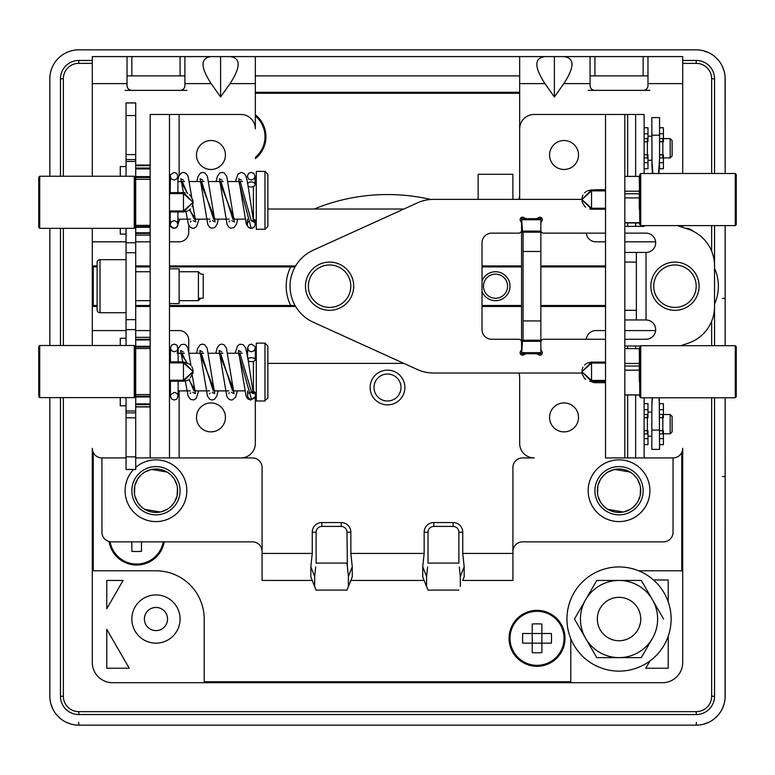 <?xml version="1.0" encoding="UTF-8"?>
<svg xmlns="http://www.w3.org/2000/svg" width="775" height="775" viewBox="0 0 775 775"><rect width="100%" height="100%" fill="white"/><g stroke="black" fill="none" stroke-linecap="round" stroke-linejoin="round"><path stroke-width="1.16" d="M184.905 56.594L184.905 85.541A4.824 4.824 0 0 1 180.081 90.365L131.847 90.365A4.824 4.824 0 0 1 127.023 85.541L127.023 83.613L92.293 83.613L92.293 56.594L255.333 56.594L255.333 128.95A14.473 14.473 0 0 0 240.86 114.477L169.473 114.477L169.473 457.928L135.703 457.928M169.473 114.477L150.176 114.477L150.176 457.928M591.054 381.387A9.649 9.649 0 0 0 595.878 382.676L605.527 382.676M518.843 373.027A14.473 14.473 0 0 1 519.667 377.851L519.667 443.455A14.473 14.473 0 0 0 534.14 457.928L522.563 457.928A9.649 9.649 0 0 0 512.914 467.577L512.914 580.446L462.752 580.446L464.177 576.881L464.177 566.845L460.321 576.493L459.294 566.913M403.862 363.378L269.807 363.378A14.473 14.473 0 0 0 267.869 363.514M169.473 457.928L240.86 457.928A14.473 14.473 0 0 0 255.333 443.455L255.314 395.453A3.856 3.739 0 0 1 251.458 399.193L238.497 353.255M169.473 330.576L179.122 330.576A9.649 9.649 0 0 1 188.761 340.225L188.761 351.404M97.117 305.495L92.293 305.495L92.293 330.576L126.054 330.576M135.703 330.576L150.176 330.576M97.117 266.91L92.293 266.91L92.293 306.464L97.117 306.464M135.703 306.464L150.176 306.464M169.473 306.464L295.624 306.464M295.624 265.941L169.473 265.941M150.176 265.941L135.703 265.941M97.117 265.941L92.293 265.941L92.293 266.91M126.054 241.829L92.293 241.829L92.293 265.941M188.761 225.099L188.761 232.18A9.649 9.649 0 0 1 179.122 241.829L169.473 241.829M150.176 241.829L135.703 241.829M267.869 208.892A14.473 14.473 0 0 0 269.807 209.027L403.862 209.027M518.843 199.378A14.473 14.473 0 0 0 519.667 194.554L519.667 128.95A14.473 14.473 0 0 1 534.14 114.477L605.527 114.477L605.527 457.928L644.122 457.928L644.122 444.656L647.977 444.656L647.977 430.764M594.038 189.904A9.649 9.649 0 0 1 595.878 189.73L605.527 189.73M586.288 233.139A9.649 9.649 0 0 0 595.878 241.829L605.527 241.829M624.824 241.829L655.621 241.829M605.527 265.941L540.863 265.941M521.575 265.941L482.021 265.941M482.021 306.464L521.575 306.464M540.863 306.464L605.527 306.464M655.621 330.576L624.824 330.576M605.527 330.576L595.878 330.576A9.649 9.649 0 0 0 586.288 339.266M647.977 417.56L647.977 414.46L644.122 414.46L644.122 397.798L644.122 457.928L673.058 457.928L673.058 532.212A9.649 9.649 0 0 1 663.41 541.861L522.563 541.861A9.649 9.649 0 0 0 512.914 551.5M640.431 346.018L624.824 346.018M647.977 141.641L647.977 138.541L644.122 138.541L644.122 114.477L624.824 114.477L624.824 457.928M624.824 226.387L644.122 226.387L644.122 225.602L644.122 226.387M644.122 114.477L644.122 173.503L644.122 168.747L647.977 168.747L647.977 154.855M647.396 141.641L644.122 141.815L644.122 138.541L644.122 168.747M624.824 114.477L605.527 114.477M647.396 417.56L644.122 417.735L644.122 414.46L644.122 444.656M169.473 303.567L179.122 303.567L179.122 268.838L169.473 268.838M126.054 457.928L101.942 457.928A9.649 9.649 0 0 1 92.293 448.279L92.293 662.451A20.257 20.257 0 0 0 112.549 682.707L662.451 682.707A20.257 20.257 0 0 0 682.707 662.451L682.707 448.279A9.649 9.649 0 0 1 673.058 457.928M92.293 330.576L92.293 345.505L92.293 330.576M135.703 305.495L150.176 305.495M169.473 305.495L295.062 305.495M295.062 266.91L169.473 266.91M150.176 266.91L135.703 266.91M92.293 83.613L92.293 176.245M92.293 228.344L92.293 241.829M220.604 56.594L220.604 96.982L211.149 83.613C200.347 66.97 200.347 57.97 211.149 56.594M220.604 96.982L230.059 83.613C240.851 66.97 240.851 57.97 230.059 56.594M267.869 209.027L269.807 209.027M519.667 199.378L519.667 56.594L682.707 56.594L682.707 83.613L647.977 83.613L647.977 85.541A4.824 4.824 0 0 1 643.153 90.365L594.919 90.365A4.824 4.824 0 0 1 590.095 85.541L590.095 56.594M554.396 56.594L554.396 96.982L544.941 83.613C534.149 66.97 534.149 57.97 544.941 56.594M554.396 96.982L563.851 83.613C574.653 66.97 574.653 57.97 563.851 56.594M682.707 227.366L682.707 225.602M682.707 173.503L682.707 83.613M605.527 266.91L540.863 266.91M521.575 266.91L482.021 266.91M482.021 305.495L521.575 305.495M540.863 305.495L605.527 305.495M682.707 345.698L682.707 345.04L682.707 345.698M427.616 566.913L426.589 576.493L426.589 586.53L422.733 576.881L422.733 566.845L424.157 553.437L424.157 532.212A9.649 9.649 0 0 1 433.806 522.563L453.104 522.563A9.649 9.649 0 0 1 462.752 532.212L462.752 553.437L464.177 566.845M315.706 566.913L314.679 576.493L314.679 586.53L310.823 576.881L310.823 566.845L312.248 553.437L312.248 532.212A9.649 9.649 0 0 1 321.896 522.563L341.194 522.563A9.649 9.649 0 0 1 350.843 532.212L350.843 553.437L352.267 566.845L352.267 576.881L350.843 580.446L424.157 580.446M179.122 392.722L179.122 457.928L252.437 457.928A9.649 9.649 0 0 1 262.086 467.577L262.086 580.446L312.248 580.446M387.5 370.13A17.37 17.37 0 0 0 370.13 387.5A17.37 17.37 0 0 0 387.5 404.87A17.37 17.37 0 0 0 404.87 387.5A17.37 17.37 0 0 0 387.5 370.13A17.37 17.37 0 0 1 388.062 370.14M350.843 580.446L346.977 590.095L348.411 586.53L348.411 576.493L346.977 563.076L316.113 563.076L316.113 532.212A5.793 5.793 0 0 1 321.896 526.419L341.194 526.419A5.793 5.793 0 0 1 346.977 532.212L347.384 566.913M314.679 586.53L316.113 590.095L346.977 590.095M262.086 551.5A9.649 9.649 0 0 0 252.437 541.861L111.59 541.861A9.649 9.649 0 0 1 101.942 532.212L101.942 457.928M148.306 305.495A30.874 30.874 0 0 1 150.176 305.079M155.969 469.02A21.71 21.71 0 0 0 134.259 490.73A21.71 21.71 0 0 0 155.969 512.43A21.71 21.71 0 0 0 177.669 490.73A21.71 21.71 0 0 0 155.969 469.02M135.703 467.432A30.874 30.874 0 0 1 186.833 490.73A30.874 30.874 0 0 1 127.604 502.927A30.874 30.874 0 0 1 133.542 469.505M619.031 469.02A21.71 21.71 0 0 0 597.331 490.73A21.71 21.71 0 0 0 619.031 512.43A21.71 21.71 0 0 0 640.741 490.73A21.71 21.71 0 0 0 619.031 469.02M619.031 459.856A30.874 30.874 0 0 1 649.905 490.73A30.874 30.874 0 0 1 619.031 521.594A30.874 30.874 0 0 1 588.167 490.73A30.874 30.874 0 0 1 619.031 459.856M463.159 557.264L462.752 553.437L512.914 553.437M262.086 553.437L312.248 553.437L311.841 557.264M351.249 557.264L350.843 553.437L424.157 553.437L423.751 557.264M127.023 75.892L184.905 75.892M255.333 75.892L519.667 75.892M590.095 75.892L647.977 75.892M255.333 56.594L519.667 56.594M647.977 56.594L647.977 83.613M127.023 83.613L127.023 56.594M588.167 90.365L594.919 90.365M643.153 90.365L649.905 90.365M125.095 90.365L131.847 90.365M180.081 90.365L186.833 90.365M462.752 580.446L464.177 576.881M460.321 586.53L460.321 576.493M458.887 532.212L458.887 563.076L428.023 563.076L428.023 532.212A5.793 5.793 0 0 1 433.806 526.419L453.104 526.419A5.793 5.793 0 0 1 458.887 532.212L462.752 532.212M426.589 586.53L428.023 590.095L458.887 590.095M348.411 586.53L352.267 576.881M594.919 490.73A24.122 24.122 0 0 0 619.031 514.842A24.122 24.122 0 0 0 643.153 490.73A24.122 24.122 0 0 0 619.031 466.608A24.122 24.122 0 0 0 594.919 490.73M597.564 493.898L597.845 486.012M598.058 485.131L600.325 479.715M600.906 478.795L603.87 475.191M607.988 472.043L613.936 469.631M614.788 469.437L630.123 472.062M633.843 474.852L636.633 478.01M637.728 479.696L639.995 485.092M640.508 487.552L640.227 495.438M640.005 496.32L637.738 501.735M637.166 502.655L634.192 506.259M630.075 509.417L624.127 511.829M623.284 512.013L607.949 509.388M604.229 506.598L601.439 503.44M600.344 501.754L598.077 496.358M131.847 490.73A24.122 24.122 0 0 0 155.969 514.842A24.122 24.122 0 0 0 180.081 490.73A24.122 24.122 0 0 0 155.969 466.608A24.122 24.122 0 0 0 131.847 490.73M134.492 493.898L134.773 486.012M134.995 485.131L137.262 479.715M137.834 478.795L140.808 475.191M144.925 472.043L150.873 469.631M151.716 469.437L167.051 472.062M170.771 474.852L173.561 478.01M174.656 479.696L176.923 485.092M177.436 487.552L177.155 495.438M176.942 496.32L174.675 501.735M174.094 502.655L171.13 506.259M167.013 509.417L161.064 511.829M160.212 512.013L144.877 509.388M141.157 506.598L138.367 503.44M137.272 501.754L135.005 496.358M578.518 155A14.473 14.473 0 0 1 564.045 169.473A14.473 14.473 0 0 1 549.572 155A14.473 14.473 0 0 1 564.045 140.527A14.473 14.473 0 0 1 578.518 155M578.518 417.405A14.473 14.473 0 0 1 564.045 431.878A14.473 14.473 0 0 1 549.572 417.405A14.473 14.473 0 0 1 564.045 402.932A14.473 14.473 0 0 1 578.518 417.405M225.428 155A14.473 14.473 0 0 1 210.955 169.473A14.473 14.473 0 0 1 196.482 155A14.473 14.473 0 0 1 210.955 140.527A14.473 14.473 0 0 1 225.428 155M225.428 417.405A14.473 14.473 0 0 1 210.955 431.878A14.473 14.473 0 0 1 196.482 417.405A14.473 14.473 0 0 1 210.955 402.932A14.473 14.473 0 0 1 225.428 417.405M639.298 209.202L639.298 189.904M605.527 209.202L591.538 209.202L605.527 209.202M605.527 189.904L591.538 189.904L605.527 189.904M587.411 190.834L591.538 189.904L581.889 199.553L591.538 190.873L591.538 208.243L581.889 199.553L591.538 209.202L589.765 209.037M585.619 207.167L584.747 206.412M584.437 206.082L582.141 201.723M582.112 201.587L581.977 200.793M586.452 191.357L585.793 191.803M585.077 192.394L584.573 192.888M583.003 195.068L582.383 196.521M582.17 197.276L581.889 199.553M639.772 223.035L624.824 222.861M639.772 222.88L639.298 176.4L624.824 176.4L639.298 176.4M639.298 197.906L624.824 197.906M639.772 174.472L639.772 224.634L640.741 225.602L640.741 173.503L639.772 174.472M640.741 225.602L735.281 225.602L736.25 224.634L736.25 174.472L735.281 173.503L640.741 173.503M735.281 225.602L735.281 173.503M639.298 381.397L639.298 362.099M605.527 381.397L591.538 381.397L581.889 371.748L591.538 363.068L591.538 380.428L581.889 371.748L591.538 362.099L605.527 362.099M605.527 380.428L591.538 380.428L591.538 381.397L589.765 381.232M585.619 379.363L584.747 378.607M584.437 378.278L582.141 373.918M582.112 373.773L581.977 372.988M605.527 363.068L591.538 363.068L591.538 362.099L587.411 363.029M586.452 363.552L585.793 363.998M585.077 364.589L584.573 365.073M583.003 367.263L582.383 368.716M582.17 369.472L581.889 371.748M639.772 395.037L624.824 394.969M639.772 394.969L639.298 348.595L624.824 348.595L639.298 348.595M639.298 370.169L624.824 370.169M639.772 346.667L639.772 396.829L640.741 397.798L640.741 345.698L639.772 346.667M640.741 397.798L735.281 397.798L736.25 396.829L736.25 346.667L735.281 345.698L640.741 345.698M735.281 397.798L735.281 345.698M135.703 192.646L135.703 211.943M169.473 192.646L183.462 192.646L193.111 202.294L183.462 210.974L183.462 193.614L193.111 202.294L183.462 211.943L169.473 211.943M169.473 193.614L183.462 193.614L183.462 192.646L185.235 192.81M182.299 181.534L187.327 193.45M189.381 194.68L190.253 195.436M190.563 195.765L192.859 200.124M192.888 200.27L193.023 201.054M169.473 210.974L183.462 210.974L183.462 211.943L187.589 211.013M188.548 210.49L189.207 210.044M189.923 209.453L190.427 208.969M191.997 206.78L192.617 205.336M192.83 204.571L193.111 202.294M150.176 168.921L135.703 168.921L135.703 176.613L150.176 176.613M135.703 159.572L135.703 102.901L126.054 102.901L126.054 159.572L135.703 159.572L135.703 226.678L150.176 226.658M150.176 226.678L135.703 226.678L135.703 232.791L150.176 232.791M150.176 227.288L135.703 227.288L135.703 252.757L126.054 252.757L126.054 242.788L135.703 242.788M135.703 235.116L150.176 235.116M135.703 165.666L150.176 165.666M135.228 227.375L135.228 177.213L134.259 176.245L134.259 228.344L135.228 227.375M134.259 176.245L39.719 176.245L38.75 177.213L38.75 227.375L39.719 228.344L134.259 228.344M39.719 176.245L39.719 228.344M135.703 381.203L135.703 361.906M169.473 381.203L183.462 381.203L169.473 381.203M169.473 361.906L183.462 361.906L189.691 364.192M190.214 377.754L193.043 372.543M192.868 373.686L193.111 371.554L183.462 381.203L185.051 381.067M185.264 381.029L186.068 380.845M186.349 380.757L187.182 380.457M187.395 380.36L188.238 379.934M188.703 379.653L189.381 379.169M190.543 365.006L190.979 365.509M191.842 366.788L192.432 367.999M192.626 368.551L193.111 371.554L183.462 361.906L183.462 362.874L193.111 371.554L183.462 380.234L183.462 362.874L169.473 362.874M135.703 339.963L150.176 339.963L135.703 339.993L135.703 346.309L150.176 346.309M126.054 252.757L126.054 319.658L135.703 319.658L135.703 403.872L150.176 403.872M150.176 396.984L135.703 396.984L135.703 412.833L126.054 412.833L126.054 469.505L135.703 469.505L135.703 412.833M135.703 406.778L150.176 406.778M135.703 337.319L150.176 337.319M134.259 397.604L135.228 396.635L135.228 346.473L134.259 345.505L39.719 345.505L39.719 397.604L134.259 397.604L134.259 345.505M39.719 397.604L38.75 396.635L38.75 346.473L39.719 345.505M677.428 225.602L688.132 229.167A38.585 38.585 0 0 1 714.521 265.777L714.521 306.629A38.585 38.585 0 0 1 688.132 343.238L680.731 345.698M581.899 199.378L433.448 199.378A38.585 38.585 0 0 0 417.493 202.837L313.236 250.189A39.554 39.554 0 0 0 313.236 322.216L417.493 369.578A38.585 38.585 0 0 0 433.448 373.027L581.977 373.027M521.575 348.43A4.824 4.824 0 0 1 520.606 351.327A2.412 2.412 0 0 0 523.987 354.698A4.824 4.824 0 0 1 526.874 353.739M535.564 353.739A4.824 4.824 0 0 1 538.451 354.698A2.412 2.412 0 0 0 541.832 351.327A4.824 4.824 0 0 1 540.863 348.43M540.863 342.162A2.897 2.897 0 0 1 543.759 339.266L605.527 339.266M624.824 339.266L646.021 339.266A9.649 9.649 0 0 0 655.669 329.617A9.649 9.649 0 0 0 646.021 319.968L624.824 319.968M624.824 252.437L646.021 252.437A9.649 9.649 0 0 0 655.669 242.788A9.649 9.649 0 0 0 646.021 233.139L624.824 233.139M605.527 233.139L543.759 233.139A2.897 2.897 0 0 1 540.863 230.252M540.863 223.975A4.824 4.824 0 0 1 541.832 221.088A2.412 2.412 0 0 0 538.451 217.707A4.824 4.824 0 0 1 535.564 218.676M526.874 218.676A4.824 4.824 0 0 1 523.987 217.707A2.412 2.412 0 0 0 520.606 221.088A4.824 4.824 0 0 1 521.575 223.975M521.575 230.252A2.897 2.897 0 0 1 518.678 233.139L491.67 233.139A9.649 9.649 0 0 0 482.021 242.788L482.021 329.617A9.649 9.649 0 0 0 491.67 339.266L518.678 339.266A2.897 2.897 0 0 1 521.575 342.162M636.372 319.968L636.372 252.437M540.863 354.979L540.863 217.426M521.575 217.426L522.505 232.18L540.863 232.18L523.077 232.18L523.077 340.225L540.863 340.225L522.505 340.225L521.575 354.979M540.863 353.739L521.575 353.739M521.575 218.676L540.863 218.676M521.575 353.458L521.575 218.957M647.396 138.541L647.396 157.945M651.833 136.187L647.977 136.187M651.833 160.309L647.977 160.309M662.838 138.599L662.838 157.897M670.162 138.599L672.099 140.527L672.099 155.969L670.162 157.897L670.162 138.599L663.41 138.599M647.396 414.46L647.396 433.864M651.833 412.097L647.977 412.097M651.833 436.218L647.977 436.218M662.838 414.509L662.838 433.806M670.162 414.509L672.099 416.446L672.099 431.878L670.162 433.806L670.162 414.509L663.41 414.509M647.396 154.855L644.122 154.68L644.122 157.945L647.977 157.945M647.977 138.541L647.977 127.749L644.122 127.749M652.027 166.828L651.833 117.8M652.85 173.503L651.833 158.856M651.833 164.068L652.492 173.503M658.895 173.503L659.554 158.856L658.537 173.503M659.554 158.856L659.554 117.8M659.36 166.828L659.554 164.068L659.554 168.747L663.41 168.747L663.41 154.855M663.41 141.641L663.41 127.749L659.554 127.749M647.396 430.764L644.122 430.59L644.122 433.864L647.977 433.864M647.977 414.46L647.977 403.659L644.122 403.659M659.254 397.798L659.554 449.393L651.833 449.393L659.554 449.393M658.992 397.798L659.554 406.032M652.133 397.798L651.833 406.032L652.395 397.798M651.833 406.032L651.833 449.393M663.41 417.56L663.41 403.659L659.554 403.659M659.554 444.656L663.41 444.656L663.41 430.764M267.869 346.018L264.982 343.122L256.293 343.122L256.293 401.004L264.982 401.004L264.982 343.616M267.869 397.662L267.869 346.464M264.982 400.51L267.869 398.108M264.982 229.274L264.982 171.401L256.293 171.401L256.293 229.274M267.869 174.307L267.869 226.387L264.982 229.284L256.293 229.284M170.171 211.943L170.171 224.459L171.352 221.689L174.036 220.604L176.719 221.689L177.892 224.459L176.719 227.23L174.036 228.315L170.422 225.825L170.171 224.401A3.856 3.846 180 0 0 174.036 228.257A3.856 3.846 180 0 0 177.892 224.401L177.892 211.943M240.192 181.534L251.216 220.555A3.856 3.846 0 0 1 255.072 224.401A3.856 3.846 0 0 1 251.216 228.257L238.797 181.534M234.263 219.151L219.499 181.534M214.975 219.151L200.202 181.534M195.678 219.151L189.371 209.918M187.54 193.556L180.914 181.534M232.878 219.151L220.894 181.534M213.58 219.151L201.597 181.534M194.283 219.151L189.749 209.608M247.593 183.617L247.351 181.854L247.593 183.617A3.856 2.538 0 0 1 251.216 181.96A3.856 2.538 0 0 1 255.072 184.498A3.856 2.538 0 0 1 251.216 187.027A3.856 2.538 0 0 1 248.097 185.99M250.751 228.228A3.856 3.846 0 0 1 248.794 221.398M249.792 398.825A3.856 3.739 0 0 1 248.484 393.07M180.614 353.255L186.93 362.555M188.829 379.576L195.377 390.881M199.902 353.255L214.665 390.881M219.199 353.255L233.963 390.881M181.999 353.255L186.465 362.39M189.119 379.363L193.983 390.881M201.297 353.255L213.28 390.881M220.594 353.255L232.568 390.881M239.882 353.255L251.458 391.704A3.856 3.739 0 0 1 255.314 395.453M178.134 349.68L176.962 345.175L174.278 344.09L171.595 345.175L170.422 347.946L170.422 361.906M247.835 359.009L247.603 356.616L247.835 359.009A3.856 1.976 0 0 1 251.458 357.721A3.856 1.976 0 0 1 255.314 359.697A3.856 1.976 0 0 1 251.458 361.673A3.856 1.976 0 0 1 248.252 360.792M126.054 397.604L126.054 412.833M126.054 102.968L135.703 102.949L126.054 102.968M126.054 159.572L126.054 176.245M126.054 228.344L126.054 242.788M126.054 319.658L126.054 345.505M135.703 319.658L135.703 252.757M126.054 154.583L135.703 154.583M135.703 417.822L126.054 417.822M126.054 166.577L120.27 166.577L120.27 176.245M120.27 228.344L120.27 234.108L126.054 234.108M126.054 338.297L120.27 338.297L120.27 345.505M120.27 397.604L120.27 405.829L126.054 405.829M97.117 262.57L97.117 309.835L97.117 262.57A2.897 2.897 0 0 1 100.014 259.673L100.014 312.732A2.897 2.897 0 0 1 97.117 309.835M97.117 302.327L97.117 270.088M126.054 259.673L100.014 259.673M126.054 312.732L100.014 312.732M179.122 300.671L198.41 300.671L198.41 271.734L179.122 271.734M150.176 271.734L135.703 271.734M150.176 300.671L135.703 300.671M198.41 271.734L200.822 274.147L203.234 274.147L203.234 298.259L198.41 298.259M198.41 300.671L200.822 298.259M698.856 289.492A24.122 24.122 0 0 1 671.673 310.097A24.122 24.122 0 0 1 651.068 282.914A24.122 24.122 0 0 1 678.251 262.308A24.122 24.122 0 0 1 698.856 289.492M695.989 289.094A21.225 21.225 0 0 1 672.07 307.229A21.225 21.225 0 0 1 653.935 283.311A21.225 21.225 0 0 1 677.863 265.176A21.225 21.225 0 0 1 695.989 289.094M329.588 262.086A24.122 24.122 0 0 1 353.71 286.198A24.122 24.122 0 0 1 329.598 310.32A24.122 24.122 0 0 1 305.476 286.207A24.122 24.122 0 0 1 329.588 262.086M329.588 264.982A21.225 21.225 0 0 1 350.813 286.198A21.225 21.225 0 0 1 329.598 307.423A21.225 21.225 0 0 1 308.363 286.207A21.225 21.225 0 0 1 329.588 264.982M685.575 228.315L686.107 228.315A9.649 9.649 0 0 1 692.908 231.124M714.521 268.315A43.41 43.41 0 0 1 714.521 304.1M290.702 305.495A43.41 43.41 0 0 1 290.702 266.91M512.885 199.378L512.885 174.297L478.156 174.297L478.156 199.378M482.021 291.4A14.473 14.473 0 0 0 509.998 286.207A14.473 14.473 0 0 0 482.021 281.005M507.586 286.207A12.061 12.061 0 0 1 495.525 298.259A12.061 12.061 0 0 1 483.464 286.207A12.061 12.061 0 0 1 495.525 274.147A12.061 12.061 0 0 1 507.586 286.207M387.936 374.005A13.504 13.504 0 0 1 400.995 387.936A13.504 13.504 0 0 1 387.064 400.995A13.504 13.504 0 0 1 374.005 387.064A13.504 13.504 0 0 1 387.936 374.005M404.86 388.062A17.37 17.37 0 0 1 399.377 400.171M387.5 404.87A17.37 17.37 0 0 1 386.938 404.86M370.14 386.938A17.37 17.37 0 0 1 375.623 374.829M49.842 176.245L49.842 78.788A28.946 28.946 0 0 1 78.788 49.842L324.793 49.842M78.788 49.842L696.212 49.842A28.946 28.946 0 0 1 725.158 78.788L725.158 173.503L725.08 76.686M703.487 50.772L708.97 52.807L703.487 50.772M714.434 56.294L718.696 60.566L714.434 56.294M722.193 66.03L724.228 71.523L722.193 66.03M725.158 225.602L725.158 345.698L725.158 225.602M696.386 722.445L696.212 725.158L78.788 725.158L696.212 725.158A28.946 28.946 0 0 0 725.158 696.212L725.158 397.798L725.08 698.294M155.969 630.608A11.577 11.577 0 0 0 167.545 619.031A11.577 11.577 0 0 0 155.969 607.455A11.577 11.577 0 0 0 144.392 619.031A11.577 11.577 0 0 0 155.969 630.608M78.643 722.445L78.788 725.158L76.706 725.08M71.513 724.228L66.03 722.193M60.566 718.706L56.294 714.434M52.807 708.97L50.772 703.487M49.842 228.344L49.842 345.505M76.696 725.08L78.788 725.158A28.946 28.946 0 0 1 49.842 696.212L49.842 476.528M724.228 703.487L722.193 708.97M718.706 714.434L714.434 718.706M708.97 722.193L703.487 724.228M722.503 298.443L725.158 298.472M725.158 476.518L722.503 476.586M93.262 452.484L93.262 570.797L155.969 570.797A48.234 48.234 0 0 1 204.203 619.031L204.203 681.738L570.797 681.738L570.797 638.716M638.716 570.797L681.738 570.797L681.738 452.484M519.667 93.262L255.333 93.262M93.262 266.91L93.262 305.495M155.969 594.919A24.122 24.122 0 0 0 131.847 619.031A24.122 24.122 0 0 0 155.969 643.153A24.122 24.122 0 0 0 180.081 619.031A24.122 24.122 0 0 0 155.969 594.919M106.766 629.329L106.766 668.234L129.231 668.234L106.766 629.329M649.983 660.939L645.769 668.234L668.234 668.234L668.234 636.159M106.766 608.743L123.099 580.446L106.766 580.446L106.766 608.743M668.234 601.913L668.234 579.962L653.49 579.962M49.842 696.212L49.842 397.604M314.185 209.027A192.946 192.946 0 0 1 430.774 199.466M109.052 541.522A27.977 27.977 0 0 0 164.232 541.861M255.333 158.604A27.977 27.977 0 0 0 255.333 114.739M537.036 610.351A27.977 27.977 0 0 0 509.059 638.329A27.977 27.977 0 0 0 537.036 666.306A27.977 27.977 0 0 0 565.014 638.329A27.977 27.977 0 0 0 537.036 610.351M519.667 92.293L255.333 92.293M682.707 60.46L696.212 60.46A18.329 18.329 0 0 1 714.54 78.788L714.54 173.503M60.46 176.245L60.46 78.788A18.329 18.329 0 0 1 78.788 60.46L92.293 60.46M714.54 397.798L714.54 696.221A18.329 18.329 0 0 1 696.212 714.55L78.788 714.55A18.329 18.329 0 0 1 60.46 696.221L60.46 397.604M60.46 345.505L60.46 228.344M714.54 225.602L714.54 268.363M714.54 304.042L714.54 345.698M255.333 115.979A27.009 27.009 0 0 1 255.333 157.364M163.244 541.861A27.009 27.009 0 0 1 110.069 541.735M131.847 551.383L131.847 541.861L131.847 551.383A47.081 23.541 0 0 0 136.671 551.5A47.081 23.541 0 0 0 141.496 551.383L141.496 541.861M537.036 665.337A27.009 27.009 0 0 1 510.018 638.329A27.009 27.009 0 0 1 537.036 611.32A27.009 27.009 0 0 1 564.045 638.329A27.009 27.009 0 0 1 537.036 665.337M541.861 652.676L541.861 643.153L551.383 643.153A47.081 23.541 -90 0 0 551.383 633.504L541.861 633.504L541.861 643.153L532.212 643.153L532.212 652.676A47.081 23.541 0 0 0 537.036 652.802A47.081 23.541 0 0 0 541.861 652.676M541.861 623.982A47.081 23.541 180 0 0 537.036 623.856A47.081 23.541 180 0 0 532.212 623.982L532.212 633.504L541.861 633.504L541.861 623.982M532.212 643.153L522.689 643.153A47.081 23.541 -90 0 1 522.689 633.504L532.212 633.504L532.212 652.676M652.453 638.329A38.585 38.585 0 0 1 585.619 638.329A38.585 38.585 0 0 1 619.031 580.446A38.585 38.585 0 0 1 652.453 638.329L641.312 657.626L596.76 657.626L574.478 619.031L585.619 599.743L574.478 619.031M619.031 640.741A21.71 21.71 0 0 0 640.741 619.031A21.71 21.71 0 0 0 619.031 597.331A21.71 21.71 0 0 0 597.331 619.031A21.71 21.71 0 0 0 619.031 640.741M663.594 619.031L641.312 580.446L596.76 580.446L585.619 599.743M641.312 580.446L619.031 580.446M596.76 657.626L619.031 657.626M619.031 566.942A52.099 52.099 0 0 1 671.131 619.031A52.099 52.099 0 0 1 619.031 671.131A52.099 52.099 0 0 1 566.942 619.031A52.099 52.099 0 0 1 619.031 566.942M179.122 114.477L179.122 175.586M635.645 457.928L635.645 395.017M635.645 348.595L635.645 346.018M627.653 114.477L627.653 176.4M627.653 222.919L627.653 226.387M635.645 226.387L635.645 222.997M635.645 176.4L635.645 114.477M627.653 346.018L627.653 348.595M627.653 394.988L627.653 457.928M211.149 83.613L184.905 83.613M255.333 83.613L230.059 83.613M544.941 83.613L519.667 83.613M590.095 83.613L563.851 83.613M314.679 576.493L310.823 566.845M316.113 532.212L312.248 532.212M180.081 75.892L180.081 56.594M131.847 56.594L131.847 75.892M594.919 56.594L594.919 75.892M643.153 75.892L643.153 56.594M352.267 566.845L348.411 576.493M350.843 532.212L346.977 532.212M321.896 522.563L321.896 526.419M341.194 526.419L341.194 522.563M426.589 576.493L422.733 566.845M428.023 532.212L424.157 532.212M433.806 522.563L433.806 526.419M453.104 526.419L453.104 522.563M591.538 209.202L591.538 208.243L605.527 208.243M591.538 189.904L591.538 190.873L605.527 190.873M639.298 222.706L624.824 222.706M639.298 191.202L624.824 191.202M639.298 193.769L624.824 193.769M639.298 394.901L624.824 394.901M639.298 363.465L624.824 363.465M639.298 366.032L624.824 366.032M135.703 168.039L150.176 168.039M150.176 168.785L135.703 168.785M150.176 177.494L135.703 177.494L150.176 177.465M135.703 179.316L150.176 179.316M150.176 225.36L135.703 225.36M150.176 233.42L135.703 233.42M150.176 165.056L135.703 165.056L150.176 165.056M183.462 381.203L183.462 380.234L169.473 380.234M135.703 339.266L150.176 339.266M150.176 347.026L135.703 347.026L150.176 347.006M135.703 348.517L150.176 348.517M150.176 394.572L135.703 394.572M135.703 396.199L150.176 396.199L135.703 396.228M135.703 403.94L150.176 403.94M150.176 404.657L135.703 404.657M135.703 406.943L150.176 406.943L135.703 406.943M646.021 252.437L646.021 319.968M636.372 262.086L624.824 262.086M624.824 310.32L636.372 310.32M523.503 320.937L540.863 320.937M540.863 340.225L523.077 340.225M540.863 341.31L522.36 341.31M521.643 352.654L540.863 352.654M540.863 219.751L521.643 219.751M522.36 231.095L540.863 231.095M540.863 251.478L523.503 251.468M644.122 133.784L647.977 133.784M644.122 162.711L647.977 162.711M659.554 135.208L651.833 135.208M659.554 141.641L662.838 141.641M663.41 138.541L659.554 138.541M659.554 133.784L663.41 133.784M659.554 162.711L663.41 162.711M659.554 157.945L663.41 157.945M662.838 154.855L659.554 154.855M644.122 409.694L647.977 409.694M644.122 438.621L647.977 438.621M651.833 430.096L659.554 430.096M659.554 417.56L662.838 417.56M663.41 414.46L659.554 414.46M659.554 409.694L663.41 409.694M659.554 438.621L663.41 438.621M659.554 433.864L663.41 433.864M662.838 430.764L659.554 430.764M253.406 390.581L253.406 361.402M256.293 222.047L253.406 219.151L253.406 186.581M126.054 410.983L135.703 410.983M135.703 329.617L126.054 329.617M135.703 161.432L126.054 161.432M135.703 115.552L126.054 115.552M135.703 469.437L126.054 469.437L135.703 469.456M126.054 456.853L135.703 456.853M682.707 63.356L696.212 63.356A15.432 15.432 0 0 1 711.653 78.788L711.653 173.503M63.347 397.604L63.347 696.221A15.432 15.432 0 0 0 78.788 711.653L696.212 711.653A15.432 15.432 0 0 0 711.653 696.221L711.653 397.798M711.653 345.698L711.653 321.228M711.653 251.177L711.653 225.602M92.293 63.356L78.788 63.356A15.432 15.432 0 0 0 63.347 78.788L63.347 176.245M63.347 228.344L63.347 345.505M714.54 78.788L711.653 78.788M696.212 63.356L696.212 60.46M78.788 60.46L78.788 63.356M63.347 78.788L60.46 78.788M60.46 696.221L63.347 696.221M78.788 711.653L78.788 714.55M696.212 714.55L696.212 711.653M711.653 696.221L714.54 696.221M663.41 157.897L670.162 157.897M663.41 433.806L670.162 433.806M647.396 141.815L644.122 141.815M647.396 154.68L644.122 154.68M659.554 117.597L651.833 117.597M662.838 141.815L659.554 141.815M662.838 154.68L659.554 154.68M647.396 417.735L644.122 417.735M647.396 430.59L644.122 430.59M662.838 417.735L659.554 417.735M662.838 430.59L659.554 430.59M169.473 353.255L170.422 353.255M178.134 353.255L184.334 353.255M189.148 353.255L203.631 353.255M208.436 353.255L222.929 353.255M227.734 353.255L242.217 353.255M247.031 353.255L247.603 353.255L247.603 347.946L248.775 350.717L251.458 351.802L254.142 350.717L255.314 347.946L255.072 346.58L251.458 344.09L248.775 345.175L247.603 347.946L247.603 356.616M255.314 359.697L255.314 347.946L255.314 352.528L256.293 350.358M253.406 390.881L256.293 393.768M169.473 390.881L170.422 390.881M178.134 390.881L190.253 390.881M194.651 390.881L209.55 390.881M213.948 390.881L228.848 390.881M233.236 390.881L244.716 390.881M169.473 181.534L170.171 181.534M177.892 181.534L184.634 181.534M189.449 181.534L203.932 181.534M208.746 181.534L223.229 181.534M228.034 181.534L242.527 181.534M255.072 184.498L255.072 176.225L255.072 181.001L256.293 178.638M169.473 219.151L170.171 219.151M177.892 219.151L190.563 219.151M194.951 219.151L209.851 219.151M214.249 219.151L229.148 219.151M233.546 219.151L245.026 219.151M267.869 174.297L264.982 171.401M177.107 226.794L179.8 219.151M193.12 220.604L195.755 221.95L192.743 204.929M191.774 197.412L188.112 176.283L186.349 173.474L183.472 172.37L181.185 173.038L178.783 176.409L177.892 179.597M185.922 211.623L188.432 224.266L190.04 227.017L192.074 228.179L194.118 228.199L196.482 226.707L199.097 219.151M212.418 220.604L215.043 221.941L207.4 176.254L204.997 172.999L202.759 172.37L200.473 173.038L198.138 176.254L196.792 181.534M202.759 180.081L200.134 178.744L207.748 224.333L209.357 227.027L211.391 228.189L214.733 227.627L217.087 224.324L218.395 219.151M231.706 220.604L234.341 221.95L226.736 176.371L224.333 173.028L222.057 172.37L219.829 172.999L217.358 176.438L216.08 181.534M222.057 180.081L219.422 178.734L227.075 224.421L229.013 227.356L230.65 228.179L233.943 227.676L236.423 224.208L237.683 219.151M251.003 220.604L253.638 221.95L247.806 184.208M247.399 181.863L246.033 176.38L244.425 173.658L241.354 172.37L238.022 173.949L235.377 181.534M241.354 180.081L238.719 178.744L246.334 224.333L248.736 227.656L251.003 228.315L253.222 227.685M183.472 180.081L180.837 178.734L183.433 192.646M190.834 220.943L190.485 221.95L190.921 221.427M210.132 220.943L209.783 221.95L210.209 221.427M229.429 220.943L229.08 221.941L229.507 221.427M170.171 182.164L170.171 176.225L171.352 178.996L174.036 180.081L176.719 178.996L177.892 176.225L176.719 173.455L174.036 172.37L170.422 174.859L170.171 192.646M177.892 179.916L177.892 192.646M251.216 172.37L248.523 173.455L247.351 176.225L248.523 178.996L251.216 180.081L253.9 178.996L255.072 176.225L253.9 173.455L251.216 172.37M247.351 224.401L247.351 219.151M255.072 224.401L255.072 219.683M241.054 351.811L238.419 350.455L246.072 396.151L247.612 398.728L250.693 400.045L254.946 397.042M247.961 358.854L245.752 348.159L243.282 344.73L240.037 344.216L237.683 345.708L235.077 353.255M229.119 392.673L228.77 393.671L229.206 393.157M221.757 351.802L219.122 350.465L226.726 396.035L228.344 398.747L230.378 399.91L232.413 399.919L235.619 397.11L237.382 390.881M231.405 392.324L234.04 393.661L226.387 347.985L223.994 344.73L221.757 344.09L219.47 344.759L217.126 347.975L215.779 353.255M209.473 393.671L209.909 393.148M202.469 351.802L199.824 350.455L207.487 396.161L209.822 399.367L212.108 400.036L214.384 399.377L216.787 396.025L218.085 390.881M212.108 392.324L214.743 393.671L207.148 348.13L204.745 344.749L202.469 344.09L200.231 344.73L197.761 348.169L196.482 353.255M190.534 392.663L190.185 393.661L190.611 393.148M183.171 351.802L180.536 350.465L182.793 361.906M185.303 381.029L188.16 396.073L190.563 399.387L193.828 399.919L196.133 398.476L198.797 390.881M191.008 365.558L187.86 348.149L186.252 345.398L184.15 344.207L180.895 344.749L178.492 348.101L177.194 353.255M248.068 393.661L248.494 393.148M250.693 392.324L253.328 393.671L248.068 359.532M192.81 392.324L195.445 393.661L192.287 375.458M178.134 395.453L176.962 393.409L174.278 392.324L170.665 394.814L170.422 396.18L171.595 398.951L174.278 400.045L176.962 398.951L179.5 390.881M247.603 395.453L247.603 390.881M170.422 351.356L170.422 347.946L171.595 350.717L174.278 351.802L176.962 350.717L178.134 347.946L178.134 361.906M178.134 396.18L178.134 381.203M170.422 395.453L170.422 381.203M71.542 724.238L65.943 722.155M50.772 703.467L52.855 709.057"/></g></svg>
